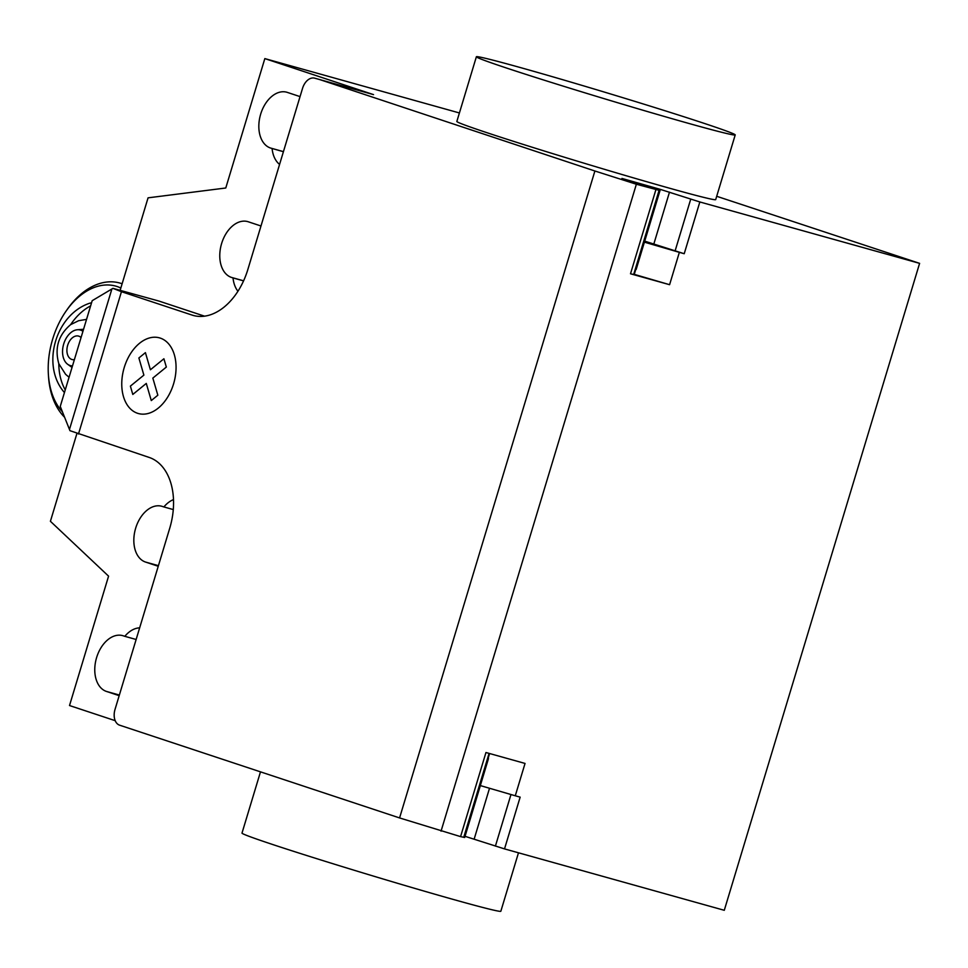 <?xml version="1.0" encoding="UTF-8"?>
<svg xmlns="http://www.w3.org/2000/svg" width="968" height="968" viewBox="0 0 968 968"><rect width="100%" height="100%" fill="white"/><g stroke="black" fill="none" stroke-linecap="round" stroke-linejoin="round"><path stroke-width="1.45" d="M65.243 389.898A54.414 40.801 -71.7 0 1 58.818 363.738L65.558 374.265L69.067 377.266M122.113 283.781A74.355 49.174 -74.4 0 0 121.218 283.467A74.355 49.174 -74.4 0 0 119.742 283.019A74.355 49.174 -74.4 0 0 67.421 309.167L66.26 310.825A70.301 46.488 105.6 0 1 117.116 286.528A70.301 46.488 105.6 0 1 120.831 288.041M62.424 411.836A70.301 46.488 105.6 0 1 48.4 374.737L48.533 376.77A74.355 49.174 -74.4 0 0 64.602 417.269M58.818 363.738C54.462 348.044 58.395 335.025 70.628 324.643A54.414 40.801 -71.7 0 1 90.617 305.864M86.539 319.379L78.626 320.711L70.616 324.643M91.561 302.73L89.274 303.359C55.914 314.769 41.152 364.234 63.537 391.495L64.445 392.548M74.379 359.66A12.173 8.046 105.6 0 1 72.043 359.527A12.173 8.046 105.6 0 1 67.566 345.649A12.173 8.046 105.6 0 1 78.59 336.09A12.173 8.046 105.6 0 1 81.058 337.554M72.491 365.892A18.465 12.209 105.6 0 1 67.712 364.319A18.465 12.209 105.6 0 1 63.549 344.523A18.465 12.209 105.6 0 1 77.367 329.749A18.465 12.209 105.6 0 1 82.933 331.31M77.367 329.749L82.449 329.35A20.28 13.407 105.6 0 1 83.538 329.314M72.031 367.429A20.28 13.407 105.6 0 1 71.85 367.296L67.712 364.319M48.4 374.737A70.301 46.488 105.6 0 1 66.26 310.825M508.127 68.559A135.193 3.182 -163.2 0 1 476.377 56.761A135.193 3.182 -163.2 0 1 560.895 79.17A135.193 3.182 -163.2 0 1 703.47 123.13A135.193 3.182 -163.2 0 1 735.22 134.915A135.193 3.182 -163.2 0 1 650.702 112.506A135.193 3.182 -163.2 0 1 508.127 68.559M476.377 56.761L456.848 121.46A135.193 3.182 16.8 0 0 488.598 133.245A135.193 3.182 16.8 0 0 631.172 177.204A135.193 3.182 16.8 0 0 715.691 199.614L735.22 134.915M518.485 852.796L500.843 911.239A135.193 3.182 -163.2 0 1 416.313 888.83A135.193 3.182 -163.2 0 1 273.75 844.87A135.193 3.182 -163.2 0 1 242 833.085L260.489 771.847M119.185 695.665L106.468 691.442A29.064 19.227 105.6 0 1 96.473 658.022A29.064 19.227 105.6 0 1 122.682 635.637A29.064 19.227 105.6 0 1 123.263 635.807L124.812 636.327A29.064 19.227 105.6 0 1 139.658 627.857M136.137 639.485L124.812 636.327M283.406 151.71L270.532 148.031A29.064 19.227 105.6 0 1 260.537 114.599A29.064 19.227 105.6 0 1 286.746 92.214A29.064 19.227 105.6 0 1 287.327 92.396L300.044 96.606M279.57 164.403A29.064 19.227 105.6 0 1 272.093 148.54M120.129 290.364L148.068 197.835L225.774 187.998L264.833 58.6L459.413 112.966M319.271 79.461A13.516 8.942 105.6 0 1 319.549 79.533A13.516 8.942 105.6 0 1 319.815 79.606L594.896 170.997L399.578 817.936L119.608 725.177A13.516 8.942 105.6 0 1 115.023 709.423L169.715 528.286A60.839 40.233 -74.4 0 0 149.084 457.404L69.95 430.675L60.258 406.415L92.19 300.685L112.929 288.355L121.448 291.683L78.481 434.015M314.927 78.251A13.516 8.942 -74.4 0 0 314.661 78.166A13.516 8.942 -74.4 0 0 302.536 88.366L247.844 269.515A60.839 40.233 -74.4 0 1 193.261 315.447A60.839 40.233 -74.4 0 1 192.051 315.072L121.448 291.683M264.833 58.6L373.527 94.622A13.516 8.942 -74.4 0 0 373.261 94.537A13.516 8.942 -74.4 0 0 372.995 94.465M204.526 316.161L158.933 301.06L112.929 288.355M173.502 499.597A29.064 19.227 -74.4 0 0 163.882 506.942L173.284 509.567M163.882 506.942L162.322 506.421A29.064 19.227 -74.4 0 0 161.741 506.252A29.064 19.227 -74.4 0 0 135.532 528.637A29.064 19.227 -74.4 0 0 145.527 562.057L158.244 566.28M260.985 225.992L248.268 221.781A29.064 19.227 -74.4 0 0 247.687 221.599A29.064 19.227 -74.4 0 0 221.478 243.984A29.064 19.227 -74.4 0 0 231.461 277.417L233.022 277.925A29.064 19.227 -74.4 0 0 237.946 291.235M233.022 277.925L243.573 280.877M115.204 720.676L69.514 705.539L108.573 576.154L50.409 521.292L76.944 433.41M716.695 196.286L919.6 263.356L699.84 201.961L660.357 189.389L621.928 178.439L659.982 190.551L636.363 184.235L594.896 170.997M633.75 274.21L669.59 284.701L630.507 273.787L633.665 274.513L635.226 269.334L636.158 269.467L659.982 190.551M489.082 753.382L487.569 758.416L488.489 758.549L464.664 837.477L460.574 836.618L485.96 752.511L525.043 763.437L515.279 795.781L520.155 797.136L504.522 848.9L465.015 836.316M460.574 836.618L399.578 817.936M919.6 263.356L724.282 910.295L504.522 848.9M488.489 758.549L487.642 758.162M488.138 758.355L489.602 753.528M480.334 785.58L515.279 795.781M441.045 831.161L636.363 184.235M644.7 241.141L684.219 253.725L679.355 252.358L669.59 284.701M630.507 273.787L655.893 189.692M635.758 269.443L634.258 274.392M644.398 242.157L679.355 252.358M163.907 358.765L166.339 367.066L152.835 378.089L157.832 395.21L151.286 400.57L146.289 383.425L132.797 394.448L130.39 386.123L143.881 375.124L138.884 357.978L145.418 352.642L150.415 369.764L163.907 358.765M160.264 338.098A39.277 25.967 -74.4 0 0 121.871 387.394A39.277 25.967 -74.4 0 0 164.608 401.551A39.277 25.967 -74.4 0 0 160.264 338.098M119.367 695.048L106.468 691.442M283.43 151.625L270.532 148.031M319.815 79.606L373.527 94.622M111.889 288.96L69.466 429.465M194.483 315.749L192.051 315.072M145.527 562.057L158.425 565.663M231.461 277.417L243.597 280.805M487.569 758.416L463.732 837.332M465.039 836.316L480.358 785.592M489.518 788.255L474.163 839.087M510.971 794.522L495.398 846.129M699.84 201.961L684.219 253.725M635.226 269.334L659.063 190.406M660.357 189.389L644.724 241.141M653.86 243.912L669.481 192.16M675.095 250.954L690.716 199.19M119.742 283.019L122.137 283.684M373.261 94.537L314.661 78.166"/></g></svg>
